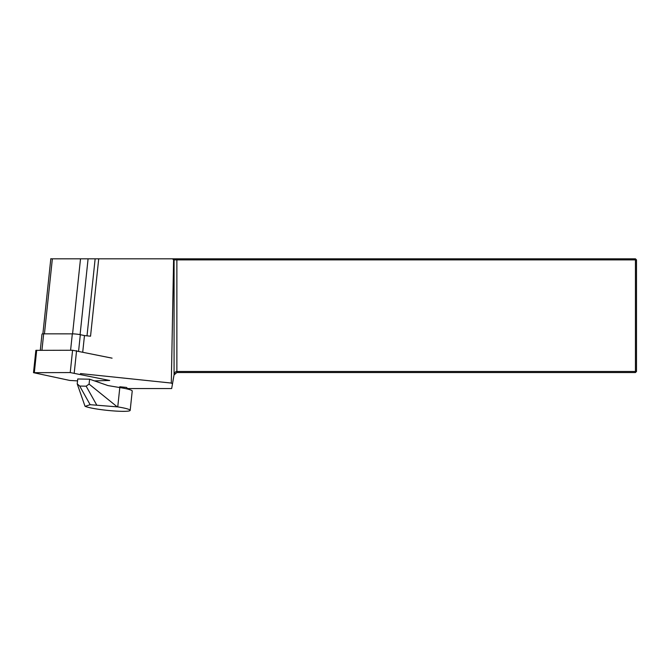 <?xml version="1.0" encoding="UTF-8"?>
<svg xmlns="http://www.w3.org/2000/svg" width="670" height="670" viewBox="0 0 670 670"><rect width="100%" height="100%" fill="white"/><g stroke="black" fill="none" stroke-linecap="round" stroke-linejoin="round"><path stroke-width="1" d="M127.476 388.541L171.671 388.541L172.483 383.91L171.311 383.064L80.45 373.567M118.959 387.428L119.947 386.774L126.571 387.444L127.928 389.153M82.737 351.968L84.47 335.57L90.542 336.206L98.716 258.821L172.533 258.821L173.597 259.893L171.311 383.064M84.47 335.57L80.325 334.69A5.687 0.595 -174 0 0 72.326 333.853L43.676 333.836A5.687 0.595 -174 0 0 42.001 334.079L40.292 350.234M172.458 383.868L174.074 374.714L172.483 383.91M50.811 258.821L98.716 258.821M95.148 258.821L87.008 335.838M172.533 258.821L174.074 259.893L174.074 374.714C174.476 372.654 175.414 371.574 176.872 371.482L635.436 371.482L635.436 259.893L173.597 259.893M173.019 258.821L635.436 258.821L636.5 259.893L636.5 371.482L635.436 372.553L176.872 372.553L174.074 374.899M635.436 258.821L635.436 259.893L636.5 259.893M635.436 372.553L635.436 371.482L636.5 371.482M176.872 258.821L176.872 372.553M79.705 386.062L86.145 386.18L89.085 384.094L89.596 379.195L77.737 378.986L77.226 383.885L79.705 386.062L90.14 404.68L117.752 406.899L119.796 387.562L107.996 385.585L89.596 379.195M119.796 387.562A23.098 2.404 -174 0 1 132.225 391.037L130.181 410.367A23.098 2.404 -174 0 1 110.416 410.668A23.098 2.404 -174 0 1 85.199 406.33L90.14 404.68M130.181 410.367A23.098 2.404 -174 0 0 117.752 406.899M86.145 386.18L96.581 404.797M77.226 383.885L85.023 406.255M89.085 384.094L117.183 406.807M94.462 380.887L109.713 380.476L70.224 372.57L33.5 372.671L69.806 380.451L77.544 380.878M33.5 372.671L35.862 350.351L72.586 350.251L112.074 358.157M88.088 258.821L80.082 334.64M80.509 258.821L72.578 333.853M52.361 258.821L44.438 333.836M78.591 351.097L80.325 334.69M41.942 350.234L43.676 333.836M70.593 350.251L72.326 333.853M74.219 372.997L76.581 350.67M70.224 372.57L72.586 350.251M34.337 372.553L36.699 350.234M50.828 258.662L42.88 333.861"/></g></svg>
